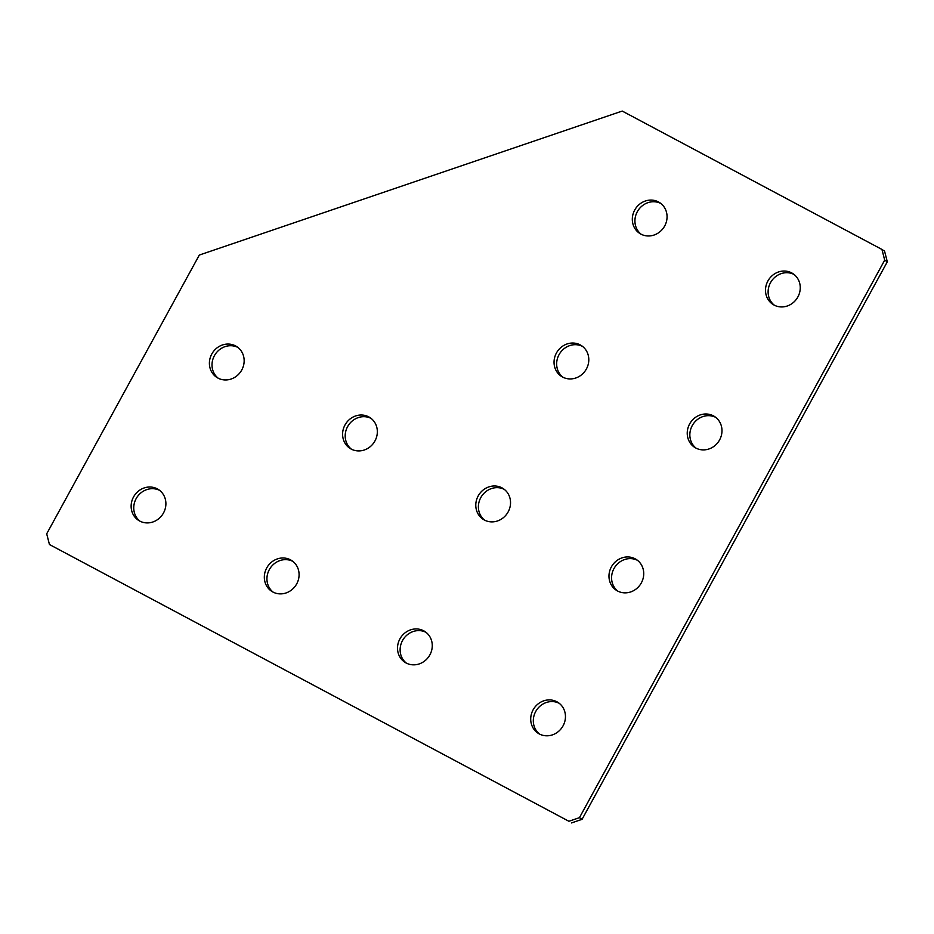 <?xml version="1.0" encoding="UTF-8"?>
<svg xmlns="http://www.w3.org/2000/svg" width="934" height="934" viewBox="0 0 934 934"><rect width="100%" height="100%" fill="white"/><g stroke="black" fill="none" stroke-linecap="round" stroke-linejoin="round"><path stroke-width="1.4" d="M539.28 733.937A18.341 16.975 -57.4 0 0 562.735 726.418A18.341 16.975 -57.4 0 0 557.96 702.403A18.341 16.975 -57.4 0 0 556.886 701.773A18.341 16.975 -57.4 0 0 533.431 709.291A18.341 16.975 -57.4 0 0 538.206 733.307A18.341 16.975 -57.4 0 0 539.28 733.937M617.537 590.988A18.341 16.975 -57.4 0 0 641.004 583.47A18.341 16.975 -57.4 0 0 636.229 559.443A18.341 16.975 -57.4 0 0 635.155 558.812A18.341 16.975 -57.4 0 0 611.7 566.331A18.341 16.975 -57.4 0 0 616.475 590.358A18.341 16.975 -57.4 0 0 617.537 590.988M695.807 448.028A18.341 16.975 -57.4 0 0 719.262 440.509A18.341 16.975 -57.4 0 0 714.487 416.494A18.341 16.975 -57.4 0 0 713.424 415.863A18.341 16.975 -57.4 0 0 689.957 423.382A18.341 16.975 -57.4 0 0 694.733 447.398A18.341 16.975 -57.4 0 0 695.807 448.028M774.076 305.068A18.341 16.975 -57.4 0 0 797.531 297.561A18.341 16.975 -57.4 0 0 792.756 273.534A18.341 16.975 -57.4 0 0 791.682 272.903A18.341 16.975 -57.4 0 0 768.227 280.422A18.341 16.975 -57.4 0 0 773.002 304.449A18.341 16.975 -57.4 0 0 774.076 305.068M406.092 662.977A18.341 16.975 -57.4 0 0 429.547 655.458A18.341 16.975 -57.4 0 0 424.772 631.442A18.341 16.975 -57.4 0 0 423.697 630.812A18.341 16.975 -57.4 0 0 400.242 638.319A18.341 16.975 -57.4 0 0 405.017 662.346A18.341 16.975 -57.4 0 0 406.092 662.977M484.349 520.016A18.341 16.975 -57.4 0 0 507.804 512.509A18.341 16.975 -57.4 0 0 503.041 488.482A18.341 16.975 -57.4 0 0 501.967 487.852A18.341 16.975 -57.4 0 0 478.512 495.37A18.341 16.975 -57.4 0 0 483.275 519.386A18.341 16.975 -57.4 0 0 484.349 520.016M562.618 377.067A18.341 16.975 -57.4 0 0 586.073 369.549A18.341 16.975 -57.4 0 0 581.298 345.522A18.341 16.975 -57.4 0 0 580.224 344.903A18.341 16.975 -57.4 0 0 556.769 352.41A18.341 16.975 -57.4 0 0 561.544 376.437A18.341 16.975 -57.4 0 0 562.618 377.067M640.887 234.107A18.341 16.975 -57.4 0 0 664.343 226.588A18.341 16.975 -57.4 0 0 659.567 202.573A18.341 16.975 -57.4 0 0 658.493 201.942A18.341 16.975 -57.4 0 0 635.038 209.461A18.341 16.975 -57.4 0 0 639.813 233.477A18.341 16.975 -57.4 0 0 640.887 234.107M272.903 592.016A18.341 16.975 -57.4 0 0 296.358 584.497A18.341 16.975 -57.4 0 0 291.583 560.47A18.341 16.975 -57.4 0 0 290.509 559.851A18.341 16.975 -57.4 0 0 267.054 567.358A18.341 16.975 -57.4 0 0 271.829 591.385A18.341 16.975 -57.4 0 0 272.903 592.016M351.161 449.056A18.341 16.975 -57.4 0 0 374.616 441.537A18.341 16.975 -57.4 0 0 369.852 417.521A18.341 16.975 -57.4 0 0 368.778 416.891A18.341 16.975 -57.4 0 0 345.323 424.41A18.341 16.975 -57.4 0 0 350.087 448.425A18.341 16.975 -57.4 0 0 351.161 449.056M139.715 521.044A18.341 16.975 -57.4 0 0 163.17 513.537A18.341 16.975 -57.4 0 0 158.395 489.509A18.341 16.975 -57.4 0 0 157.321 488.879A18.341 16.975 -57.4 0 0 133.866 496.398A18.341 16.975 -57.4 0 0 138.641 520.425A18.341 16.975 -57.4 0 0 139.715 521.044M217.972 378.095A18.341 16.975 -57.4 0 0 241.427 370.576A18.341 16.975 -57.4 0 0 236.664 346.561A18.341 16.975 -57.4 0 0 235.59 345.93A18.341 16.975 -57.4 0 0 212.123 353.437A18.341 16.975 -57.4 0 0 216.898 377.464A18.341 16.975 -57.4 0 0 217.972 378.095M881.953 249.448L622.231 111.064L199.316 255.052L46.7 533.816L49.444 544.51L568.888 821.266L579.454 817.67L884.696 260.142L881.953 249.448L884.556 251.118L887.3 261.812L884.696 260.142M49.444 544.51L568.888 821.266M579.454 817.67L582.069 819.328L887.3 261.812M559.221 703.302A18.341 16.975 -57.4 0 0 536.385 710.377A18.341 16.975 -57.4 0 0 539.548 734.077M637.49 560.342A18.341 16.975 -57.4 0 0 614.654 567.428A18.341 16.975 -57.4 0 0 617.818 591.129M715.759 417.393A18.341 16.975 -57.4 0 0 692.923 424.468A18.341 16.975 -57.4 0 0 696.075 448.168M794.017 274.433A18.341 16.975 -57.4 0 0 771.192 281.519A18.341 16.975 -57.4 0 0 774.344 305.208M426.032 632.33A18.341 16.975 -57.4 0 0 403.196 639.416A18.341 16.975 -57.4 0 0 406.36 663.117M504.302 489.381A18.341 16.975 -57.4 0 0 481.465 496.468A18.341 16.975 -57.4 0 0 484.629 520.156M582.571 346.421A18.341 16.975 -57.4 0 0 559.735 353.507A18.341 16.975 -57.4 0 0 562.887 377.208M660.828 203.472A18.341 16.975 -57.4 0 0 637.992 210.559A18.341 16.975 -57.4 0 0 641.156 234.247M292.844 561.369A18.341 16.975 -57.4 0 0 270.008 568.456A18.341 16.975 -57.4 0 0 273.172 592.156M371.113 418.42A18.341 16.975 -57.4 0 0 348.277 425.495A18.341 16.975 -57.4 0 0 351.429 449.196M159.656 490.408A18.341 16.975 -57.4 0 0 136.819 497.495A18.341 16.975 -57.4 0 0 139.983 521.184M237.925 347.448A18.341 16.975 -57.4 0 0 215.089 354.535A18.341 16.975 -57.4 0 0 218.241 378.235M582.069 819.328L571.491 822.936"/></g></svg>
